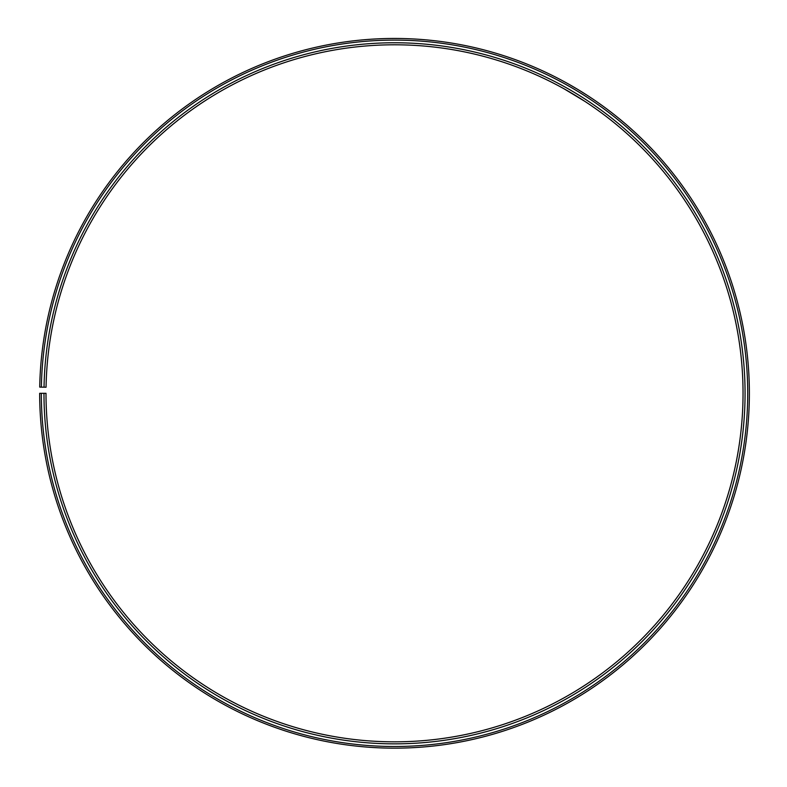 <?xml version="1.0" encoding="UTF-8"?>
<svg xmlns="http://www.w3.org/2000/svg" width="787" height="787" viewBox="0 0 787 787"><rect width="100%" height="100%" fill="white"/><g stroke="black" fill="none" stroke-linecap="round" stroke-linejoin="round"><path stroke-width="1.18" d="M41.327 393.303L39.665 393.303A354.858 354.858 0 0 0 570.152 701.65A354.858 354.858 0 0 0 575.513 88.075A354.858 354.858 0 0 0 39.724 387.115L41.377 387.145A353.196 353.196 0 0 1 574.667 89.511A353.196 353.196 0 0 1 569.335 700.204A353.196 353.196 0 0 1 41.327 393.303L46 393.303A348.513 348.513 0 0 0 567.024 696.141A348.513 348.513 0 0 0 572.277 93.535A348.513 348.513 0 0 0 46.059 387.224L44.033 387.184A350.549 350.549 0 0 1 573.31 91.784A350.549 350.549 0 0 1 568.027 697.902A350.549 350.549 0 0 1 43.974 393.303M41.377 387.145L44.033 387.184M573.998 94.558L571.893 93.299M569.788 92.069L567.939 90.997M563.876 88.705L584.761 101.297M586.659 94.971L579.016 90.18M577.638 89.344L568.204 83.865M579.507 90.485L586.295 94.735"/></g></svg>
